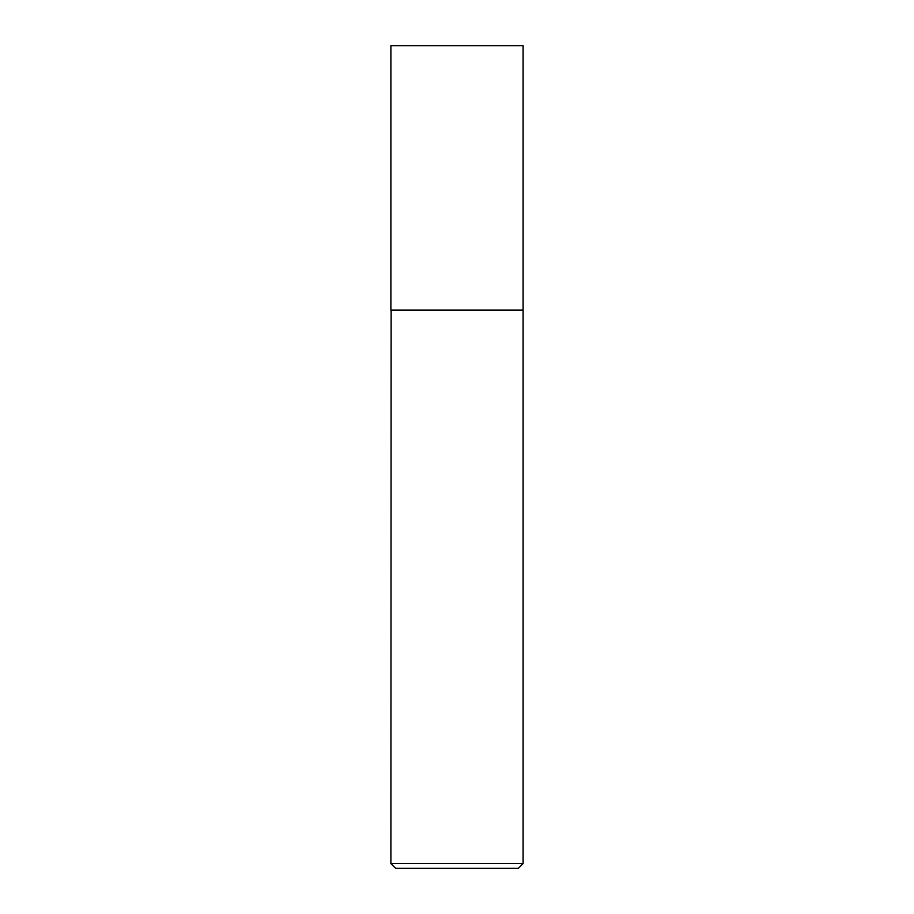 <?xml version="1.0" encoding="UTF-8"?>
<svg xmlns="http://www.w3.org/2000/svg" width="914" height="914" viewBox="0 0 914 914"><rect width="100%" height="100%" fill="white"/><g stroke="black" fill="none" stroke-linecap="round" stroke-linejoin="round"><path stroke-width="1.37" d="M523.105 45.7L390.895 45.7L390.895 310.109L523.105 310.109L523.105 45.7M391.135 310.109L390.895 863.604L523.105 863.604L523.105 310.337L390.895 310.337M523.105 863.604L518.398 868.3L395.602 868.3L390.895 863.604"/></g></svg>
